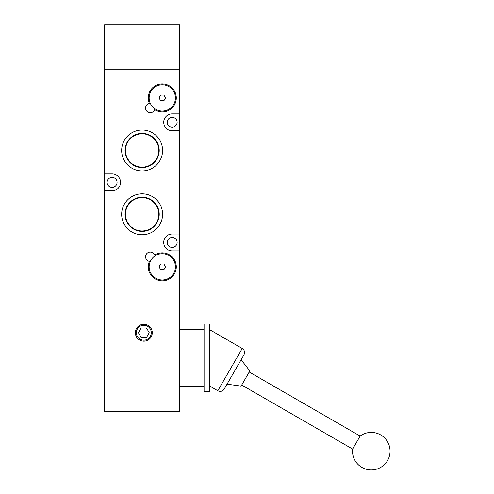 <?xml version="1.0" encoding="UTF-8"?>
<svg xmlns="http://www.w3.org/2000/svg" width="494" height="494" viewBox="0 0 494 494"><rect width="100%" height="100%" fill="white"/><g stroke="black" fill="none" stroke-linecap="round" stroke-linejoin="round"><path stroke-width="0.74" d="M104.586 190.82L104.586 411.372L179.668 411.372L179.668 294.998L104.586 294.998L179.668 294.998L179.668 250.884L172.159 250.884A8.447 8.447 0 0 1 163.712 242.437A8.447 8.447 0 0 1 172.159 233.995L179.668 233.995L179.668 130.756L172.159 130.756A8.447 8.447 0 0 1 163.712 122.308A8.447 8.447 0 0 1 172.159 113.861L179.668 113.861L179.668 69.747L104.586 69.747L179.668 69.747L179.668 24.7L104.586 24.7L104.586 173.925L112.095 173.925A8.447 8.447 0 0 1 120.542 182.372A8.447 8.447 0 0 1 112.095 190.82L104.586 190.82L104.586 173.925M117.066 182.372A4.977 4.977 0 0 0 112.095 177.402A4.977 4.977 0 0 0 107.118 182.372A4.977 4.977 0 0 0 112.095 187.35A4.977 4.977 0 0 0 117.066 182.372M121.666 150.466A20.458 20.458 0 0 1 142.124 130.002A20.458 20.458 0 0 1 162.588 150.466A20.458 20.458 0 0 1 142.124 170.924A20.458 20.458 0 0 1 121.666 150.466M159.216 150.466A17.086 17.086 0 0 0 142.124 133.374A17.086 17.086 0 0 0 125.038 150.466A17.086 17.086 0 0 0 142.124 167.552A17.086 17.086 0 0 0 159.216 150.466M121.666 214.285A20.458 20.458 0 0 1 142.124 193.821A20.458 20.458 0 0 1 162.588 214.285A20.458 20.458 0 0 1 142.124 234.743A20.458 20.458 0 0 1 121.666 214.285M159.216 214.285A17.086 17.086 0 0 0 142.124 197.199A17.086 17.086 0 0 0 125.038 214.285A17.086 17.086 0 0 0 142.124 231.371A17.086 17.086 0 0 0 159.216 214.285M154.653 255.102A14.005 14.005 0 0 1 176.29 266.84A14.005 14.005 0 0 1 162.285 280.845A14.005 14.005 0 0 1 149.404 261.357A4.693 4.693 0 0 1 149.423 252.125A4.693 4.693 0 0 1 154.653 255.102M148.28 97.905A14.005 14.005 0 0 1 162.285 83.9A14.005 14.005 0 0 1 168.96 110.211A14.005 14.005 0 0 1 154.653 109.643A4.693 4.693 0 0 1 145.563 108.007A4.693 4.693 0 0 1 149.404 103.388A14.005 14.005 0 0 1 148.28 97.905M167.188 122.308A4.977 4.977 0 0 1 172.159 117.331A4.977 4.977 0 0 1 177.136 122.308A4.977 4.977 0 0 1 172.159 127.279A4.977 4.977 0 0 1 167.188 122.308M167.188 242.437A4.977 4.977 0 0 1 172.159 237.466A4.977 4.977 0 0 1 177.136 242.437A4.977 4.977 0 0 1 172.159 247.414A4.977 4.977 0 0 1 167.188 242.437M158.796 150.466A16.666 16.666 0 0 0 142.124 133.794A16.666 16.666 0 0 0 125.457 150.466A16.666 16.666 0 0 0 142.124 167.133A16.666 16.666 0 0 0 158.796 150.466M158.796 214.285A16.666 16.666 0 0 0 142.124 197.619A16.666 16.666 0 0 0 125.457 214.285A16.666 16.666 0 0 0 142.124 230.951A16.666 16.666 0 0 0 158.796 214.285M175.426 266.84A13.14 13.14 0 0 1 162.285 279.981A13.14 13.14 0 0 1 149.145 266.84A13.14 13.14 0 0 1 162.285 253.7A13.14 13.14 0 0 1 175.426 266.84M175.426 97.905A13.14 13.14 0 0 1 162.285 111.045A13.14 13.14 0 0 1 149.145 97.905A13.14 13.14 0 0 1 162.285 84.764A13.14 13.14 0 0 1 175.426 97.905M179.668 250.884L179.668 233.995M179.668 130.756L179.668 113.861M160.661 264.024L159.037 266.84L160.661 269.656L163.909 269.656L165.539 266.84L163.909 264.024L160.661 264.024M160.661 95.089L159.037 97.905L160.661 100.72L163.909 100.72L165.539 97.905L163.909 95.089L160.661 95.089M209.703 386.055L217.817 390.742A4.693 4.693 0 0 0 224.233 389.025L243.937 354.89A4.693 4.693 0 0 0 242.221 348.48L209.703 329.702M241.708 385.03L352.63 449.071A18.772 18.772 0 0 0 387.537 460.556A18.772 18.772 0 0 0 360.138 436.066L249.217 372.025M152.263 332.728A8.447 8.447 0 0 0 143.816 324.28A8.447 8.447 0 0 0 135.368 332.728A8.447 8.447 0 0 0 143.816 341.175A8.447 8.447 0 0 0 152.263 332.728M151.269 332.728A7.453 7.453 0 0 1 143.816 340.181A7.453 7.453 0 0 1 136.363 332.728A7.453 7.453 0 0 1 143.816 325.274A7.453 7.453 0 0 1 151.269 332.728M209.703 391.668L209.703 324.089L204.071 324.089L204.071 391.668L209.703 391.668M241.121 359.768L249.847 370.932L241.078 386.123L227.042 384.147M141.105 328.035L138.394 332.728L141.105 337.421L146.527 337.421L149.237 332.728L146.527 328.035L141.105 328.035M352.63 449.071L360.138 436.066M217.817 390.742L242.221 348.48M204.071 386.506L179.668 386.506M204.071 329.251L179.668 329.251"/></g></svg>
